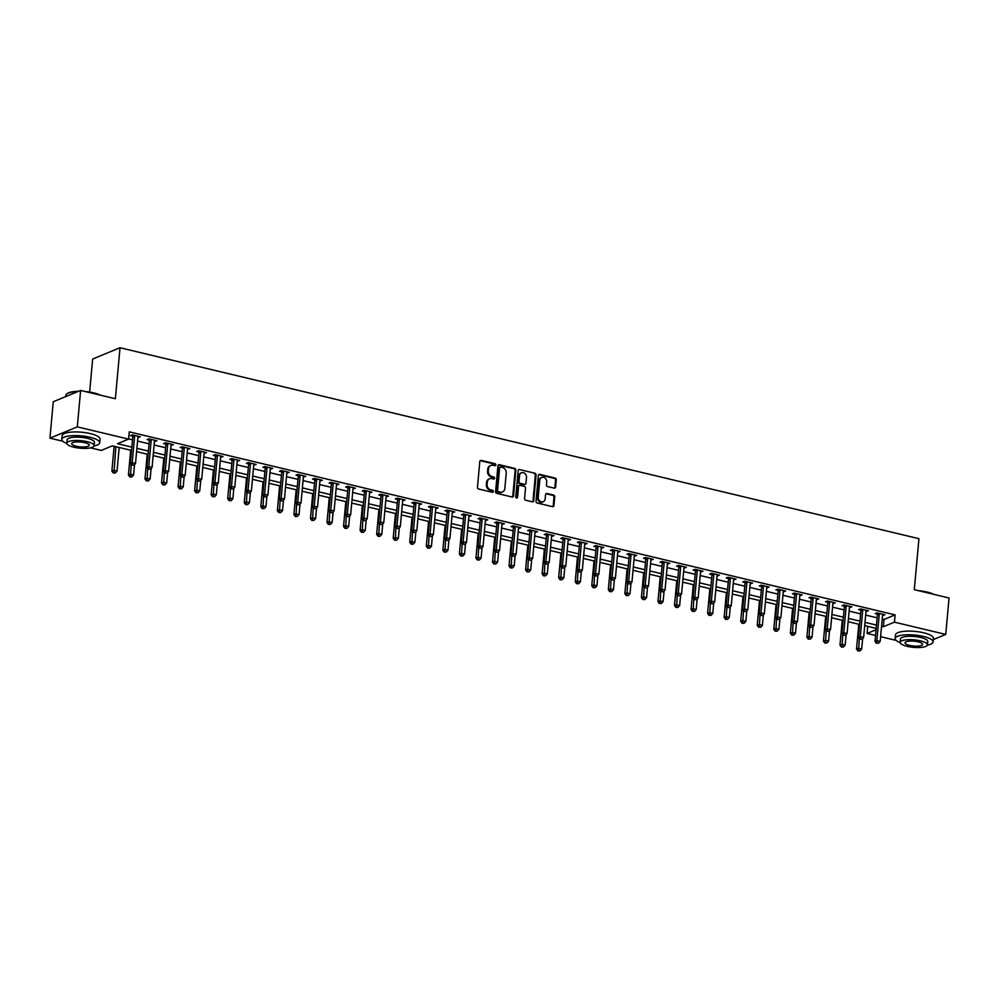 <?xml version="1.0" encoding="UTF-8"?>
<svg xmlns="http://www.w3.org/2000/svg" width="999" height="999" viewBox="0 0 999 999"><rect width="100%" height="100%" fill="white"/><g stroke="black" fill="none" stroke-linecap="round" stroke-linejoin="round"><path stroke-width="1.5" d="M495.854 464.922A1.049 0.887 67.6 0 0 495.042 463.698L481.231 460.402A1.498 1.274 67.6 0 0 479.807 461.526L477.46 487.275A1.498 1.274 67.6 0 0 478.633 489.011L492.432 492.307A1.049 0.887 67.6 0 0 492.619 490.309L490.834 489.885A4.783 4.071 67.6 0 1 487.087 484.315L487.287 482.167A4.783 4.071 67.6 0 1 489.622 478.733A4.783 4.071 67.6 0 1 491.858 478.583L493.643 479.008A1.049 0.887 67.6 0 0 493.831 477.01L492.045 476.573A4.783 4.071 67.6 0 1 488.299 471.004L488.499 468.856A4.783 4.071 67.6 0 1 490.834 465.434A4.783 4.071 67.6 0 1 493.069 465.284L494.855 465.709A1.049 0.887 67.6 0 0 495.854 464.922M494.942 465.721A1.049 0.887 67.6 0 0 494.305 464.011L480.494 460.714A1.498 1.274 67.6 0 0 480.194 460.676M492.519 492.32A1.049 0.887 67.6 0 0 491.883 490.609L490.097 490.184L490.834 489.885M493.731 479.021A1.049 0.887 67.6 0 0 493.094 477.31L491.308 476.885L492.045 476.573M554.195 488.136A1.498 1.274 67.6 0 0 555.619 487.025L556.281 479.795A1.498 1.274 67.6 0 0 555.107 478.059L539.772 474.388A1.498 1.274 67.6 0 0 538.349 475.512L536.001 501.261A1.498 1.274 67.6 0 0 537.175 502.997L552.509 506.668A1.498 1.274 67.6 0 0 553.933 505.544L554.732 496.815A1.498 1.274 67.6 0 0 553.558 495.079L546.99 493.506A1.498 1.274 67.6 0 0 545.566 494.63L545.167 498.963A3.996 3.397 67.6 0 1 538.224 497.302L539.76 480.344A3.996 3.397 67.6 0 1 546.715 482.005L546.453 484.827A1.498 1.274 67.6 0 0 547.627 486.575L554.195 488.136M62.787 441.233L49.95 438.161L53.259 401.735L80.619 390.434L115.372 398.738L120.017 347.739L918.943 538.686L914.297 589.685L949.05 597.989L945.741 634.415L933.291 639.56M80.619 390.434L77.31 426.873L128.596 439.123L117.507 443.706L131.843 447.127M882.217 619.018L884.015 619.455L895.104 614.872L129.271 431.843L128.596 439.123M895.104 614.872L894.442 622.165L945.741 634.415M515.859 470.142A1.498 1.274 67.6 0 0 514.697 468.406L499.363 464.735A1.498 1.274 67.6 0 0 497.927 465.859L495.591 491.595A1.498 1.274 67.6 0 0 496.753 493.344L512.087 497.002A1.498 1.274 67.6 0 0 513.523 495.891L515.859 470.142L515.122 470.442A1.498 1.274 67.6 0 0 513.961 468.706L498.626 465.034A1.498 1.274 67.6 0 0 498.326 465.01M519.567 469.567L534.902 473.226A1.498 1.274 67.6 0 1 536.076 474.975L533.728 500.711A1.498 1.274 67.6 0 1 532.292 501.835L525.736 500.262A1.498 1.274 67.6 0 1 524.562 498.526L525.511 488.086A1.498 1.274 67.6 0 0 524.35 486.351L519.992 485.302A1.498 1.274 67.6 0 0 518.568 486.426L517.569 497.29A1.049 0.887 67.6 0 1 515.759 496.865L518.144 470.679A1.498 1.274 67.6 0 1 519.567 469.567L534.902 473.226M128.621 438.911L132.505 439.847M137.562 441.058L149.051 443.806M154.108 445.005L165.609 447.752M170.654 448.963L182.155 451.71M187.2 452.922L198.701 455.669M203.746 456.868L215.247 459.615M220.304 460.826L231.793 463.573M236.85 464.785L248.339 467.532M253.396 468.731L264.897 471.491M269.942 472.689L281.443 475.437M286.488 476.648L297.989 479.395M303.034 480.606L314.535 483.354M319.58 484.552L331.081 487.3M336.139 488.511L347.627 491.258M352.684 492.47L364.173 495.217M369.23 496.416L380.731 499.163M385.776 500.374L397.277 503.121M402.322 504.333L413.823 507.08M418.868 508.291L430.369 511.038M435.414 512.237L446.915 514.985M451.973 516.196L463.461 518.943M468.519 520.154L480.019 522.902M485.064 524.1L496.565 526.848M501.61 528.059L513.111 530.806M518.156 532.017L529.657 534.765M534.702 535.976L546.203 538.723M551.261 539.922L562.749 542.669M567.807 543.881L579.295 546.628M584.353 547.839L595.854 550.586M600.899 551.785L612.399 554.532M617.444 555.744L628.945 558.491M633.99 559.702L645.491 562.449M650.536 563.648L662.037 566.408M667.095 567.607L678.583 570.354M683.641 571.565L695.129 574.313M700.187 575.524L711.688 578.271M716.733 579.47L728.234 582.217M733.278 583.428L744.779 586.176M749.824 587.387L761.325 590.134M766.383 591.333L777.871 594.08M782.929 595.292L794.417 598.039M799.475 599.25L810.976 601.997M816.021 603.209L827.522 605.956M832.567 607.155L844.068 609.902M849.113 611.113L860.614 613.861M865.658 615.072L877.159 617.819M137.887 437.4L140.322 436.775L132.368 434.877L130.519 435.639L132.68 436.151M154.445 441.358L156.868 440.734L148.926 438.823L147.078 439.597L149.226 440.109M170.991 445.304L173.414 444.68L165.472 442.782L163.624 443.544L165.772 444.068M187.537 449.263L189.96 448.638L182.018 446.74L180.17 447.502L182.317 448.014M204.083 453.221L206.506 452.597L198.564 450.699L196.716 451.461L198.863 451.973M220.629 457.167L223.052 456.543L215.11 454.645L213.262 455.407L215.422 455.931M237.175 461.126L239.598 460.502L231.656 458.603L229.807 459.365L231.968 459.877M253.721 465.084L256.156 464.46L248.202 462.562L246.353 463.324L248.514 463.836M270.279 469.043L272.702 468.406L264.76 466.508L262.912 467.282L265.06 467.794M286.825 472.989L289.248 472.365L281.306 470.467L279.458 471.228L281.606 471.74M303.371 476.948L305.794 476.323L297.852 474.425L296.004 475.187L298.152 475.699M319.917 480.906L322.34 480.282L314.398 478.384L312.55 479.145L314.71 479.657M336.463 484.852L338.886 484.228L330.944 482.33L329.096 483.091L331.256 483.616M353.009 488.811L355.432 488.186L347.49 486.288L345.642 487.05L347.802 487.562M369.568 492.769L371.99 492.145L364.048 490.247L362.2 491.008L364.348 491.52M386.113 496.715L388.536 496.091L380.594 494.193L378.746 494.955L380.894 495.479M402.659 500.674L405.082 500.049L397.14 498.151L395.292 498.913L397.44 499.425M419.205 504.632L421.628 504.008L413.686 502.11L411.838 502.872L413.986 503.384M435.751 508.591L438.174 507.967L430.232 506.068L428.384 506.83L430.544 507.342M452.297 512.537L454.72 511.913L446.778 510.014L444.93 510.776L447.09 511.301M468.843 516.495L471.278 515.871L463.324 513.973L461.476 514.735L463.636 515.247M485.402 520.454L487.824 519.83L479.882 517.932L478.034 518.693L480.182 519.205M501.948 524.4L504.37 523.776L496.428 521.878L494.58 522.639L496.728 523.164M518.493 528.359L520.916 527.734L512.974 525.836L511.126 526.598L513.274 527.11M535.039 532.317L537.462 531.693L529.52 529.795L527.672 530.556L529.832 531.068M551.585 536.276L554.008 535.639L546.066 533.741L544.218 534.515L546.378 535.027M568.131 540.222L570.554 539.597L562.612 537.699L560.764 538.461L562.924 538.973M584.69 544.18L587.112 543.556L579.17 541.658L577.322 542.42L579.47 542.932M601.236 548.139L603.658 547.514L595.716 545.616L593.868 546.378L596.016 546.89M617.782 552.085L620.204 551.46L612.262 549.562L610.414 550.324L612.562 550.849M634.328 556.043L636.75 555.419L628.808 553.521L626.96 554.283L629.108 554.795M650.873 560.002L653.296 559.378L645.354 557.479L643.506 558.241L645.666 558.753M667.419 563.948L669.842 563.324L661.9 561.426L660.052 562.187L662.212 562.712M683.965 567.907L686.4 567.282L678.446 565.384L676.598 566.146L678.758 566.658M700.524 571.865L702.946 571.241L695.004 569.343L693.156 570.104L695.304 570.616M717.07 575.824L719.492 575.199L711.55 573.301L709.702 574.063L711.85 574.575M733.616 579.77L736.038 579.145L728.096 577.247L726.248 578.009L728.396 578.533M750.162 583.728L752.584 583.104L744.642 581.206L742.794 581.967L744.954 582.479M766.708 587.687L769.13 587.062L761.188 585.164L759.34 585.926L761.5 586.438M783.253 591.633L785.676 591.008L777.734 589.11L775.886 589.872L778.046 590.397M799.799 595.591L802.234 594.967L794.292 593.069L792.444 593.831L794.592 594.343M816.358 599.55L818.78 598.925L810.838 597.027L808.99 597.789L811.138 598.301M832.904 603.508L835.326 602.872L827.384 600.973L825.536 601.748L827.684 602.26M849.45 607.454L851.872 606.83L843.93 604.932L842.082 605.694L844.23 606.206M865.996 611.413L868.418 610.789L860.476 608.891L858.628 609.652L860.788 610.164M882.542 615.372L884.964 614.747L877.022 612.849L875.174 613.611L877.334 614.123M120.017 347.739L92.657 359.028L89.648 392.083M49.95 438.161L77.31 426.873M896.14 640.396L880.606 636.688M875.549 635.476L867.082 633.453L876.073 629.745M867.731 626.373L867.082 633.453M131.543 450.437L112.338 445.841L101.249 450.424L90.472 447.839M876.198 628.408L864.697 625.649M859.652 624.45L848.151 621.703M843.106 620.491L831.605 617.744M826.56 616.533L815.059 613.786M810.002 612.587L798.513 609.84M793.456 608.628L781.967 605.881M776.91 604.67L765.409 601.922M760.364 600.724L748.863 597.976M743.818 596.765L732.317 594.018M727.272 592.807L715.771 590.059M710.714 588.848L699.225 586.101M694.168 584.902L682.679 582.155M677.622 580.943L666.121 578.196M661.076 576.985L649.575 574.238M644.53 573.039L633.029 570.292M627.984 569.08L616.483 566.333M611.438 565.122L599.937 562.375M594.88 561.163L583.391 558.416M578.334 557.217L566.845 554.47M561.788 553.259L550.287 550.511M545.242 549.3L533.741 546.553M528.696 545.354L517.195 542.607M512.15 541.396L500.649 538.648M495.604 537.437L484.103 534.69M479.045 533.491L467.557 530.744M462.5 529.532L450.999 526.785M445.954 525.574L434.453 522.827M429.408 521.615L417.907 518.868M412.862 517.669L401.361 514.922M396.316 513.711L384.815 510.964M379.757 509.752L368.269 507.005M363.211 505.806L351.723 503.059M346.665 501.848L335.164 499.1M330.12 497.889L318.619 495.142M313.574 493.931L302.073 491.183M297.028 489.985L285.527 487.237M280.482 486.026L268.981 483.279M263.923 482.067L252.435 479.32M247.377 478.121L235.889 475.374M230.831 474.163L219.33 471.416M214.285 470.204L202.785 467.457M197.74 466.258L186.239 463.499M181.194 462.3L169.693 459.552M164.635 458.341L153.147 455.594M148.089 454.383L136.601 451.635M881.555 626.311L883.341 626.735L894.442 622.165M136.9 448.339L148.389 451.086M153.446 452.297L164.947 455.044M169.992 456.243L181.493 458.991M186.538 460.202L198.039 462.949M203.084 464.16L214.585 466.908M219.63 468.119L231.131 470.866M236.189 472.065L247.677 474.812M252.735 476.024L264.223 478.771M269.28 479.982L280.781 482.729M285.826 483.928L297.327 486.675M302.372 487.887L313.873 490.634M318.918 491.845L330.419 494.592M335.464 495.791L346.965 498.551M352.023 499.75L363.511 502.497M368.569 503.708L380.057 506.456M385.114 507.667L396.615 510.414M401.66 511.613L413.161 514.36M418.206 515.571L429.707 518.319M434.752 519.53L446.253 522.277M451.311 523.476L462.799 526.223M467.857 527.435L479.345 530.182M484.403 531.393L495.904 534.14M500.949 535.352L512.45 538.099M517.494 539.298L528.995 542.045M534.04 543.256L545.541 546.003M550.586 547.215L562.087 549.962M567.145 551.161L578.633 553.908M583.691 555.119L595.179 557.867M600.237 559.078L611.738 561.825M616.783 563.036L628.284 565.784M633.329 566.982L644.83 569.73M649.874 570.941L661.375 573.688M666.433 574.9L677.921 577.647M682.979 578.846L694.467 581.593M699.525 582.804L711.026 585.551M716.071 586.763L727.572 589.51M732.617 590.709L744.118 593.468M749.163 594.667L760.664 597.414M765.709 598.626L777.21 601.373M782.267 602.584L793.755 605.332M798.813 606.53L810.301 609.278M815.359 610.489L826.86 613.236M831.905 614.447L843.406 617.195M848.451 618.393L859.952 621.141M864.997 622.352L876.498 625.099M884.015 619.455L883.341 626.735M138.461 437.537L138.574 436.351M155.02 441.496L155.12 440.309M171.566 445.442L171.666 444.268M188.112 449.4L188.224 448.226M204.658 453.359L204.77 452.172M221.204 457.305L221.316 456.131M237.75 461.263L237.862 460.089M254.308 465.222L254.408 464.036M270.854 469.18L270.954 467.994M287.4 473.126L287.5 471.953M303.946 477.085L304.058 475.911M320.492 481.043L320.604 479.857M337.038 484.99L337.15 483.816M353.584 488.948L353.696 487.774M370.142 492.907L370.242 491.72M386.688 496.853L386.788 495.679M403.234 500.811L403.346 499.637M419.78 504.77L419.892 503.596M436.326 508.728L436.438 507.542M452.872 512.674L452.984 511.5M469.43 516.633L469.53 515.459M485.976 520.591L486.076 519.405M502.522 524.537L502.622 523.364M519.068 528.496L519.18 527.322M535.614 532.455L535.726 531.268M552.16 536.413L552.272 535.227M568.706 540.359L568.818 539.185M585.264 544.318L585.364 543.144M601.81 548.276L601.91 547.09M618.356 552.222L618.468 551.048M634.902 556.181L635.014 555.007M651.448 560.139L651.56 558.953M667.994 564.098L668.106 562.912M684.552 568.044L684.652 566.87M701.098 572.002L701.198 570.829M717.644 575.961L717.744 574.775M734.19 579.907L734.302 578.733M750.736 583.866L750.848 582.692M767.282 587.824L767.394 586.638M783.828 591.77L783.94 590.596M800.386 595.729L800.486 594.555M816.932 599.687L817.032 598.501M833.478 603.646L833.578 602.459M850.024 607.592L850.137 606.418M866.57 611.55L866.682 610.377M883.116 615.509L883.228 614.323M490.472 465.609A4.783 4.071 67.6 0 0 490.097 465.746A4.783 4.071 67.6 0 0 487.762 469.168L488.499 468.856M491.308 476.885A4.783 4.071 67.6 0 1 487.562 471.316L487.762 469.168M489.26 478.908A4.783 4.071 67.6 0 0 488.886 479.045A4.783 4.071 67.6 0 0 486.55 482.467L487.287 482.167M490.097 490.184A4.783 4.071 67.6 0 1 486.351 484.615L486.55 482.467M512.387 497.04A1.498 1.274 67.6 0 0 512.787 496.191L515.122 470.442M500.611 467.082A1.049 0.887 67.6 0 0 499.612 467.869L497.552 490.459A1.049 0.887 67.6 0 0 498.364 491.683L500.249 492.132A4.783 4.071 67.6 0 0 502.497 491.97A4.783 4.071 67.6 0 0 504.832 488.548L506.231 473.101A4.783 4.071 67.6 0 0 502.497 467.532L500.611 467.082M499.787 467.37A1.049 0.887 67.6 0 0 498.863 468.169L499.612 467.869M502.11 492.107A4.783 4.071 67.6 0 1 501.76 492.282A4.783 4.071 67.6 0 1 499.512 492.432L497.627 491.983A1.049 0.887 67.6 0 1 496.815 490.771L498.863 468.169M532.604 501.873A1.498 1.274 67.6 0 0 532.991 501.023L535.327 475.274A1.498 1.274 67.6 0 0 534.165 473.538M518.956 485.576A1.498 1.274 67.6 0 0 517.819 486.725L516.833 497.602L517.569 497.29M526.498 477.247A3.996 3.397 67.6 0 0 519.555 475.586L519.005 481.555A1.498 1.274 67.6 0 0 520.179 483.304L524.525 484.34A1.498 1.274 67.6 0 0 525.961 483.216L526.498 477.247M521.141 472.902A3.996 3.397 67.6 0 0 518.806 475.899L519.555 475.586M524.825 484.378A1.498 1.274 67.6 0 1 523.788 484.652L519.443 483.603A1.498 1.274 67.6 0 1 518.269 481.868L518.806 475.899M541.358 477.659A3.996 3.397 67.6 0 0 539.023 480.656L539.76 480.344M542.844 501.948A3.996 3.397 67.6 0 1 537.487 497.602L539.023 480.656M552.809 506.693A1.498 1.274 67.6 0 0 553.196 505.856L553.983 497.127A1.498 1.274 67.6 0 0 552.822 495.379L546.253 493.818A1.498 1.274 67.6 0 0 545.953 493.781M554.495 488.174A1.498 1.274 67.6 0 0 554.882 487.325L555.531 480.107A1.498 1.274 67.6 0 0 554.37 478.359L539.035 474.7A1.498 1.274 67.6 0 0 538.736 474.662M114.136 446.278L111.876 471.066L113.724 470.304L117.033 471.103L119.181 447.477M115.872 446.69L113.998 472.664L113.249 472.977L115.322 472.989L113.998 472.664M117.033 471.103L115.322 472.989M113.249 472.977L111.876 471.066M134.628 436.151L132.78 436.925L130.357 463.436L132.205 462.674L134.628 436.151A1.523 1.299 67.6 0 0 134.578 435.589L134.528 435.389M132.48 465.034L133.804 465.359L132.48 465.034L132.205 462.674L135.514 463.474L137.937 436.95A1.523 1.299 67.6 0 1 138.074 436.426L138.162 436.263M132.78 436.925A1.523 1.299 67.6 0 0 132.73 436.351L132.355 434.877M130.357 463.436L131.731 465.347M133.804 465.359L135.514 463.474M130.682 450.224L128.421 475.024L130.27 474.263L133.579 475.049L134.54 464.547M131.156 464.547L130.544 476.623L129.808 476.923L131.868 476.935L130.544 476.623M133.579 475.049L131.868 476.935M129.808 476.923L128.421 475.024M147.228 454.183L144.98 478.983L146.828 478.221L150.137 479.008L151.086 468.494M147.702 468.506L147.09 480.581L146.353 480.881L148.414 480.894L147.09 480.581M150.137 479.008L148.414 480.894M146.353 480.881L144.98 478.983M163.774 458.141L161.526 482.929L163.374 482.167L166.683 482.967L167.632 472.452M164.261 472.452L163.636 484.527L162.899 484.84L164.96 484.852L163.636 484.527M166.683 482.967L164.96 484.852M162.899 484.84L161.526 482.929M151.174 440.109L149.326 440.871L146.915 467.395L148.764 466.633L151.174 440.109A1.523 1.299 67.6 0 0 151.124 439.548L151.074 439.348M149.026 468.993L150.35 469.305L149.026 468.993L148.764 466.633L152.073 467.42L154.483 440.909A1.523 1.299 67.6 0 1 154.62 440.384L154.708 440.209M149.326 440.871A1.523 1.299 67.6 0 0 149.276 440.309L148.901 438.836M146.915 467.395L148.289 469.293M150.35 469.305L152.073 467.42M167.72 444.068L165.871 444.83L163.461 471.353L165.31 470.591L167.72 444.068A1.523 1.299 67.6 0 0 167.67 443.494L167.62 443.294M165.572 472.952L166.895 473.264L165.572 472.952L165.31 470.591L168.619 471.378L171.029 444.855A1.523 1.299 67.6 0 1 171.179 444.33L171.254 444.168M165.871 444.83A1.523 1.299 67.6 0 0 165.822 444.268L165.447 442.794M163.461 471.353L164.835 473.251M166.895 473.264L168.619 471.378M184.266 448.027L182.417 448.788L180.007 475.312L181.855 474.537L184.266 448.027A1.523 1.299 67.6 0 0 184.216 447.452L184.166 447.252M182.118 476.898L183.441 477.222L182.118 476.898L181.855 474.537L185.165 475.337L187.575 448.813A1.523 1.299 67.6 0 1 187.725 448.289L187.812 448.126M182.417 448.788A1.523 1.299 67.6 0 0 182.367 448.214L182.005 446.74M180.007 475.312L181.381 477.21M183.441 477.222L185.165 475.337M180.332 462.087L178.072 486.888L179.92 486.126L183.229 486.913L184.191 476.411M180.807 476.411L180.182 488.486L179.445 488.786L181.506 488.798L180.182 488.486M183.229 486.913L181.506 488.798M179.445 488.786L178.072 486.888M200.811 451.973L198.963 452.734L196.553 479.258L198.401 478.496L200.811 451.973A1.523 1.299 67.6 0 0 200.774 451.411L200.712 451.211M198.664 480.856L199.987 481.168L198.664 480.856L198.401 478.496L201.711 479.283L204.121 452.772A1.523 1.299 67.6 0 1 204.271 452.247L204.358 452.072M198.963 452.734A1.523 1.299 67.6 0 0 198.926 452.172L198.551 450.699M196.553 479.258L197.927 481.168M199.987 481.168L201.711 479.283M67.008 393.743A18.569 5.107 5.2 0 1 67.233 393.569A18.569 5.107 5.2 0 1 78.584 391.271M85.202 391.533A18.569 5.107 5.2 0 1 93.831 392.907A18.569 5.107 5.2 0 1 100.35 395.154M99.238 394.892A19.031 5.245 -174.8 0 0 94.018 393.256A19.031 5.245 -174.8 0 0 87.612 392.108M77.822 391.596A19.031 5.245 -174.8 0 0 66.758 393.918A19.031 5.245 -174.8 0 0 65.822 395.342L65.709 396.591M94.043 445.954A19.031 5.245 -174.8 0 0 99.713 442.807A19.031 5.245 -174.8 0 0 90.01 437.262A19.031 5.245 -174.8 0 0 61.826 439.348A19.031 5.245 -174.8 0 0 66.833 443.469M99.713 442.807L100.05 439.16A19.031 5.245 -174.8 0 0 90.347 433.616A19.031 5.245 -174.8 0 0 62.15 435.714L61.826 439.348M66.821 443.194L67.133 439.835A13.699 3.771 5.2 0 1 87.425 438.336A13.699 3.771 5.2 0 1 94.418 442.32L94.106 445.666A13.699 3.771 -174.8 0 0 87.113 441.683A13.699 3.771 -174.8 0 0 66.821 443.194A13.699 3.771 -174.8 0 0 73.814 447.177A13.699 3.771 -174.8 0 0 94.106 445.666M76.174 446.203A8.829 2.435 -174.8 0 0 89.261 445.229A8.829 2.435 -174.8 0 0 84.753 442.657A8.829 2.435 -174.8 0 0 71.678 443.631A8.829 2.435 -174.8 0 0 76.174 446.203M918.556 590.696A18.569 5.107 5.2 0 1 927.184 592.082A18.569 5.107 5.2 0 1 933.703 594.318M932.591 594.055A19.031 5.245 -174.8 0 0 927.359 592.419A19.031 5.245 -174.8 0 0 920.953 591.271M927.397 645.117A19.031 5.245 -174.8 0 0 933.066 641.97A19.031 5.245 -174.8 0 0 923.363 636.425A19.031 5.245 -174.8 0 0 895.166 638.523A19.031 5.245 -174.8 0 0 900.186 642.644M933.066 641.97L933.403 638.324A19.031 5.245 -174.8 0 0 923.688 632.792A19.031 5.245 -174.8 0 0 895.504 634.877L895.166 638.523M900.174 642.357L900.474 638.998A13.699 3.771 5.2 0 1 920.778 637.499A13.699 3.771 5.2 0 1 927.759 641.483L927.459 644.842A13.699 3.771 -174.8 0 0 920.466 640.846A13.699 3.771 -174.8 0 0 900.174 642.357A13.699 3.771 -174.8 0 0 907.154 646.341A13.699 3.771 -174.8 0 0 927.459 644.842M909.527 645.366A8.829 2.435 -174.8 0 0 922.601 644.392A8.829 2.435 -174.8 0 0 918.106 641.833A8.829 2.435 -174.8 0 0 905.019 642.794A8.829 2.435 -174.8 0 0 909.527 645.366M196.878 466.046L194.618 490.846L196.466 490.084L199.775 490.871L200.737 480.357M197.352 480.369L196.728 492.445L195.991 492.744L198.052 492.757L196.728 492.445M199.775 490.871L198.052 492.757M195.991 492.744L194.618 490.846M217.357 455.931L215.509 456.693L213.099 483.216L214.947 482.455L217.357 455.931A1.523 1.299 67.6 0 0 217.32 455.369L217.27 455.169M215.21 484.815L216.533 485.127L215.21 484.815L214.947 482.455L218.257 483.241L220.667 456.718A1.523 1.299 67.6 0 1 220.816 456.206L220.904 456.031M215.509 456.693A1.523 1.299 67.6 0 0 215.472 456.131L215.097 454.657M213.099 483.216L214.473 485.114M216.533 485.127L218.257 483.241M213.424 470.005L211.164 494.805L213.012 494.03L216.321 494.83L217.282 484.315M213.898 484.315L213.274 496.391L212.537 496.703L214.61 496.715L213.274 496.391M216.321 494.83L214.61 496.715M212.537 496.703L211.164 494.805M233.916 459.89L232.068 460.651L229.645 487.175L231.493 486.413L233.916 459.89A1.523 1.299 67.6 0 0 233.866 459.315L233.816 459.115M231.768 488.773L233.092 489.085L231.768 488.773L231.493 486.413L234.802 487.2L237.225 460.676A1.523 1.299 67.6 0 1 237.362 460.152L237.45 459.99M232.068 460.651A1.523 1.299 67.6 0 0 232.018 460.077L231.643 458.616M229.645 487.175L231.019 489.073M233.092 489.085L234.802 487.2M229.97 473.951L227.71 498.751L229.558 497.989L232.867 498.776L233.828 488.274M230.444 488.274L229.832 500.349L229.083 500.661L231.156 500.674L229.832 500.349M232.867 498.776L231.156 500.674M229.083 500.661L227.71 498.751M250.462 463.836L248.614 464.61L246.191 491.121L248.039 490.359L250.462 463.836A1.523 1.299 67.6 0 0 250.412 463.274L250.362 463.074M248.314 492.719L249.638 493.044L248.314 492.719L248.039 490.359L251.348 491.158L253.771 464.635A1.523 1.299 67.6 0 1 253.908 464.11L253.996 463.948M248.614 464.61A1.523 1.299 67.6 0 0 248.564 464.036L248.189 462.562M246.191 491.121L247.577 493.031M249.638 493.044L251.348 491.158M246.516 477.909L244.256 502.709L246.116 501.948L249.425 502.734L250.374 492.22M246.99 492.232L246.378 504.308L245.642 504.607L247.702 504.62L246.378 504.308M249.425 502.734L247.702 504.62M245.642 504.607L244.256 502.709M267.008 467.794L265.16 468.556L262.749 495.079L264.598 494.318L267.008 467.794A1.523 1.299 67.6 0 0 266.958 467.232L266.908 467.033M264.86 496.678L266.184 496.99L264.86 496.678L264.598 494.318L267.907 495.104L270.317 468.581A1.523 1.299 67.6 0 1 270.467 468.069L270.542 467.894M265.16 468.556A1.523 1.299 67.6 0 0 265.11 467.994L264.735 466.521M262.749 495.079L264.123 496.978M266.184 496.99L267.907 495.104M263.062 481.868L260.814 506.668L262.662 505.906L265.971 506.693L266.92 496.178M263.536 496.178L262.924 508.266L262.188 508.566L264.248 508.578L262.924 508.266M265.971 506.693L264.248 508.578M262.188 508.566L260.814 506.668M283.554 471.753L281.706 472.515L279.295 499.038L281.144 498.276L283.554 471.753A1.523 1.299 67.6 0 0 283.504 471.178L283.454 470.979M281.406 500.636L282.729 500.949L281.406 500.636L281.144 498.276L284.453 499.063L286.863 472.539A1.523 1.299 67.6 0 1 287.013 472.015L287.088 471.853M281.706 472.515A1.523 1.299 67.6 0 0 281.656 471.953L281.293 470.479M279.295 499.038L280.669 500.936M282.729 500.949L284.453 499.063M279.62 485.826L277.36 510.614L279.208 509.852L282.517 510.651L283.466 500.137M280.095 500.137L279.47 512.212L278.733 512.524L280.794 512.537L279.47 512.212M282.517 510.651L280.794 512.537M278.733 512.524L277.36 510.614M300.1 475.711L298.251 476.473L295.841 502.984L297.69 502.222L300.1 475.711A1.523 1.299 67.6 0 0 300.05 475.137L300 474.937M297.952 504.582L299.275 504.907L297.952 504.582L297.69 502.222L300.999 503.021L303.409 476.498A1.523 1.299 67.6 0 1 303.559 475.974L303.646 475.811M298.251 476.473A1.523 1.299 67.6 0 0 298.202 475.899L297.839 474.425M295.841 502.984L297.215 504.895M299.275 504.907L300.999 503.021M296.166 489.772L293.906 514.572L295.754 513.811L299.063 514.597L300.025 504.095M296.641 504.095L296.016 516.171L295.279 516.471L297.34 516.483L296.016 516.171M299.063 514.597L297.34 516.483M295.279 516.471L293.906 514.572M316.646 479.657L314.797 480.419L312.387 506.943L314.235 506.181L316.646 479.657A1.523 1.299 67.6 0 0 316.608 479.095L316.558 478.896M314.498 508.541L315.821 508.853L314.498 508.541L314.235 506.181L317.545 506.968L319.955 480.457A1.523 1.299 67.6 0 1 320.105 479.932L320.192 479.757M314.797 480.419A1.523 1.299 67.6 0 0 314.76 479.857L314.385 478.384M312.387 506.943L313.761 508.853M315.821 508.853L317.545 506.968M312.712 493.731L310.452 518.531L312.3 517.769L315.609 518.556L316.571 508.041M313.187 508.054L312.562 520.129L311.825 520.429L313.886 520.442L312.562 520.129M315.609 518.556L313.886 520.442M311.825 520.429L310.452 518.531M333.191 483.616L331.343 484.378L328.933 510.901L330.781 510.139L333.191 483.616A1.523 1.299 67.6 0 0 333.154 483.054L333.104 482.842M331.044 512.499L332.38 512.812L331.044 512.499L330.781 510.139L334.091 510.926L336.513 484.403A1.523 1.299 67.6 0 1 336.651 483.891L336.738 483.716M331.343 484.378A1.523 1.299 67.6 0 0 331.306 483.816L330.931 482.342M328.933 510.901L330.307 512.799M332.38 512.812L334.091 510.926M329.258 497.689L326.998 522.477L328.846 521.715L332.155 522.514L333.117 512M329.732 512L329.121 524.075L328.371 524.388L330.444 524.4L329.121 524.075M332.155 522.514L330.444 524.4M328.371 524.388L326.998 522.477M349.75 487.574L347.902 488.336L345.479 514.86L347.327 514.085L349.75 487.574A1.523 1.299 67.6 0 0 349.7 487L349.65 486.8M347.602 516.458L348.926 516.77L347.602 516.458L347.327 514.085L350.637 514.885L353.059 488.361A1.523 1.299 67.6 0 1 353.196 487.837L353.284 487.674M347.902 488.336A1.523 1.299 67.6 0 0 347.852 487.762L347.477 486.288M345.479 514.86L346.853 516.758M348.926 516.77L350.637 514.885M345.804 501.635L343.544 526.436L345.392 525.674L348.701 526.461L349.662 515.959M346.278 515.959L345.666 528.034L344.93 528.346L346.99 528.346L345.666 528.034M348.701 526.461L346.99 528.346M344.93 528.346L343.544 526.436M366.296 491.52L364.448 492.282L362.025 518.806L363.873 518.044L366.296 491.52A1.523 1.299 67.6 0 0 366.246 490.959L366.196 490.759M364.148 520.404L365.472 520.729L364.148 520.404L363.873 518.044L367.195 518.843L369.605 492.32A1.523 1.299 67.6 0 1 369.742 491.795L369.83 491.62M364.448 492.282A1.523 1.299 67.6 0 0 364.398 491.72L364.023 490.247M362.025 518.806L363.411 520.716M365.472 520.729L367.195 518.843M362.35 505.594L360.102 530.394L361.95 529.632L365.259 530.419L366.208 519.905M362.824 519.917L362.212 531.992L361.476 532.292L363.536 532.305L362.212 531.992M365.259 530.419L363.536 532.305M361.476 532.292L360.102 530.394M382.842 495.479L380.994 496.241L378.584 522.764L380.432 522.002L382.842 495.479A1.523 1.299 67.6 0 0 382.792 494.917L382.742 494.717M380.694 524.363L382.018 524.675L380.694 524.363L380.432 522.002L383.741 522.789L386.151 496.266A1.523 1.299 67.6 0 1 386.301 495.754L386.376 495.579M380.994 496.241A1.523 1.299 67.6 0 0 380.944 495.679L380.569 494.205M378.584 522.764L379.957 524.662M382.018 524.675L383.741 522.789M378.896 509.552L376.648 534.353L378.496 533.591L381.805 534.378L382.754 523.863M379.383 523.863L378.758 535.951L378.022 536.251L380.082 536.263L378.758 535.951M381.805 534.378L380.082 536.263M378.022 536.251L376.648 534.353M399.388 499.438L397.54 500.199L395.129 526.723L396.978 525.961L399.388 499.438A1.523 1.299 67.6 0 0 399.338 498.863L399.288 498.663M397.24 528.321L398.564 528.633L397.24 528.321L396.978 525.961L400.287 526.748L402.697 500.224A1.523 1.299 67.6 0 1 402.847 499.7L402.922 499.537M397.54 500.199A1.523 1.299 67.6 0 0 397.49 499.625L397.127 498.164M395.129 526.723L396.503 528.621M398.564 528.633L400.287 526.748M395.454 513.511L393.194 538.299L395.042 537.537L398.351 538.336L399.313 527.822M395.929 527.822L395.304 539.897L394.568 540.209L396.628 540.222L395.304 539.897M398.351 538.336L396.628 540.222M394.568 540.209L393.194 538.299M415.934 503.384L414.086 504.158L411.675 530.669L413.524 529.907L415.934 503.384A1.523 1.299 67.6 0 0 415.896 502.822L415.834 502.622M413.786 532.267L415.109 532.592L413.786 532.267L413.524 529.907L416.833 530.706L419.243 504.183A1.523 1.299 67.6 0 1 419.393 503.658L419.48 503.496M414.086 504.158A1.523 1.299 67.6 0 0 414.048 503.583L413.673 502.11M411.675 530.669L413.049 532.579M415.109 532.592L416.833 530.706M412 517.457L409.74 542.257L411.588 541.495L414.897 542.282L415.859 531.78M412.475 531.78L411.85 543.856L411.113 544.155L413.174 544.168L411.85 543.856M414.897 542.282L413.174 544.168M411.113 544.155L409.74 542.257M432.48 507.342L430.631 508.104L428.221 534.627L430.07 533.866L432.48 507.342A1.523 1.299 67.6 0 0 432.442 506.78L432.392 506.58M430.332 536.226L431.655 536.538L430.332 536.226L430.07 533.866L433.379 534.652L435.789 508.141A1.523 1.299 67.6 0 1 435.939 507.617L436.026 507.442M430.631 508.104A1.523 1.299 67.6 0 0 430.594 507.542L430.219 506.068M428.221 534.627L429.595 536.525M431.655 536.538L433.379 534.652M428.546 521.416L426.286 546.216L428.134 545.454L431.443 546.241L432.405 535.726M429.021 535.739L428.396 547.814L427.659 548.114L429.72 548.126L428.396 547.814M431.443 546.241L429.72 548.126M427.659 548.114L426.286 546.216M449.038 511.301L447.19 512.062L444.767 538.586L446.615 537.824L449.038 511.301A1.523 1.299 67.6 0 0 448.988 510.739L448.938 510.526M446.89 540.184L448.214 540.496L446.89 540.184L446.615 537.824L449.925 538.611L452.347 512.087A1.523 1.299 67.6 0 1 452.485 511.575L452.572 511.401M447.19 512.062A1.523 1.299 67.6 0 0 447.14 511.5L446.765 510.027M444.767 538.586L446.141 540.484M448.214 540.496L449.925 538.611M445.092 525.374L442.832 550.162L444.68 549.4L447.989 550.199L448.951 539.685M445.566 539.685L444.955 551.76L444.205 552.072L446.278 552.085L444.955 551.76M447.989 550.199L446.278 552.085M444.205 552.072L442.832 550.162M465.584 515.259L463.736 516.021L461.313 542.544L463.161 541.77L465.584 515.259A1.523 1.299 67.6 0 0 465.534 514.685L465.484 514.485M463.436 544.13L464.76 544.455L463.436 544.13L463.161 541.77L466.471 542.569L468.893 516.046A1.523 1.299 67.6 0 1 469.031 515.521L469.118 515.359M463.736 516.021A1.523 1.299 67.6 0 0 463.686 515.447L463.311 513.973M461.313 542.544L462.699 544.443M464.76 544.455L466.471 542.569M461.638 529.32L459.378 554.12L461.226 553.359L464.547 554.145L465.497 543.643M462.112 543.643L461.501 555.719L460.764 556.031L462.824 556.031L461.501 555.719M464.547 554.145L462.824 556.031M460.764 556.031L459.378 554.12M482.13 519.205L480.282 519.967L477.872 546.49L479.72 545.729L482.13 519.205A1.523 1.299 67.6 0 0 482.08 518.643L482.03 518.444M479.982 548.089L481.306 548.401L479.982 548.089L479.72 545.729L483.029 546.515L485.439 520.004A1.523 1.299 67.6 0 1 485.576 519.48L485.664 519.305M480.282 519.967A1.523 1.299 67.6 0 0 480.232 519.405L479.857 517.932M477.872 546.49L479.245 548.401M481.306 548.401L483.029 546.515M478.184 533.279L475.936 558.079L477.784 557.317L481.093 558.104L482.042 547.589M478.658 547.602L478.046 559.677L477.31 559.977L479.37 559.989L478.046 559.677M481.093 558.104L479.37 559.989M477.31 559.977L475.936 558.079M498.676 523.164L496.828 523.926L494.418 550.449L496.266 549.687L498.676 523.164A1.523 1.299 67.6 0 0 498.626 522.602L498.576 522.402M496.528 552.047L497.852 552.36L496.528 552.047L496.266 549.687L499.575 550.474L501.985 523.951A1.523 1.299 67.6 0 1 502.135 523.439L502.21 523.264M496.828 523.926A1.523 1.299 67.6 0 0 496.778 523.364L496.416 521.89M494.418 550.449L495.791 552.347M497.852 552.36L499.575 550.474M494.73 537.237L492.482 562.037L494.33 561.263L497.639 562.062L498.588 551.548M495.217 551.548L494.592 563.623L493.856 563.936L495.916 563.948L494.592 563.623M497.639 562.062L495.916 563.948M493.856 563.936L492.482 562.037M515.222 527.122L513.374 527.884L510.964 554.408L512.812 553.646L515.222 527.122A1.523 1.299 67.6 0 0 515.172 526.548L515.122 526.348M513.074 556.006L514.398 556.318L513.074 556.006L512.812 553.646L516.121 554.433L518.531 527.909A1.523 1.299 67.6 0 1 518.681 527.385L518.768 527.222M513.374 527.884A1.523 1.299 67.6 0 0 513.324 527.31L512.962 525.849M510.964 554.408L512.337 556.306M514.398 556.318L516.121 554.433M511.288 541.183L509.028 565.983L510.876 565.222L514.185 566.008L515.147 555.506M511.763 555.506L511.138 567.582L510.402 567.894L512.462 567.907L511.138 567.582M514.185 566.008L512.462 567.907M510.402 567.894L509.028 565.983M531.768 531.068L529.92 531.843L527.509 558.354L529.358 557.592L531.768 531.068A1.523 1.299 67.6 0 0 531.73 530.506L531.68 530.307M529.62 559.952L530.944 560.277L529.62 559.952L529.358 557.592L532.667 558.391L535.077 531.868A1.523 1.299 67.6 0 1 535.227 531.343L535.314 531.181M529.92 531.843A1.523 1.299 67.6 0 0 529.882 531.268L529.507 529.795M527.509 558.354L528.883 560.264M530.944 560.277L532.667 558.391M527.834 545.142L525.574 569.942L527.422 569.18L530.731 569.967L531.693 559.452M528.309 559.465L527.684 571.54L526.948 571.84L529.008 571.853L527.684 571.54M530.731 569.967L529.008 571.853M526.948 571.84L525.574 569.942M548.314 535.027L546.465 535.789L544.055 562.312L545.904 561.55L548.314 535.027A1.523 1.299 67.6 0 0 548.276 534.465L548.226 534.265M546.166 563.911L547.489 564.223L546.166 563.911L545.904 561.55L549.213 562.337L551.623 535.814A1.523 1.299 67.6 0 1 551.773 535.302L551.86 535.127M546.465 535.789A1.523 1.299 67.6 0 0 546.428 535.227L546.053 533.753M544.055 562.312L545.429 564.21M547.489 564.223L549.213 562.337M544.38 549.1L542.12 573.901L543.968 573.139L547.277 573.926L548.239 563.411M544.855 563.411L544.243 575.499L543.493 575.799L545.566 575.811L544.243 575.499M547.277 573.926L545.566 575.811M543.493 575.799L542.12 573.901M564.872 538.985L563.024 539.747L560.601 566.271L562.449 565.509L564.872 538.985A1.523 1.299 67.6 0 0 564.822 538.411L564.772 538.211M562.724 567.869L564.048 568.181L562.724 567.869L562.449 565.509L565.759 566.296L568.181 539.772A1.523 1.299 67.6 0 1 568.319 539.248L568.406 539.085M563.024 539.747A1.523 1.299 67.6 0 0 562.974 539.185L562.599 537.712M560.601 566.271L561.975 568.169M564.048 568.181L565.759 566.296M560.926 553.059L558.666 577.847L560.514 577.085L563.823 577.884L564.785 567.37M561.401 567.37L560.789 579.445L560.039 579.757L562.112 579.77L560.789 579.445M563.823 577.884L562.112 579.77M560.039 579.757L558.666 577.847M581.418 542.944L579.57 543.706L577.147 570.217L578.995 569.455L581.418 542.944A1.523 1.299 67.6 0 0 581.368 542.37L581.318 542.17M579.27 571.815L580.594 572.14L579.27 571.815L578.995 569.455L582.317 570.254L584.727 543.731A1.523 1.299 67.6 0 1 584.865 543.206L584.952 543.044M579.57 543.706A1.523 1.299 67.6 0 0 579.52 543.131L579.145 541.658M577.147 570.217L578.533 572.127M580.594 572.14L582.317 570.254M577.472 557.005L575.224 581.805L577.072 581.043L580.382 581.83L581.331 571.328M577.946 571.328L577.335 583.404L576.598 583.703L578.658 583.716L577.335 583.404M580.382 581.83L578.658 583.716M576.598 583.703L575.224 581.805M597.964 546.89L596.116 547.652L593.706 574.175L595.554 573.414L597.964 546.89A1.523 1.299 67.6 0 0 597.914 546.328L597.864 546.128M595.816 575.774L597.14 576.086L595.816 575.774L595.554 573.414L598.863 574.2L601.273 547.689A1.523 1.299 67.6 0 1 601.423 547.165L601.498 546.99M596.116 547.652A1.523 1.299 67.6 0 0 596.066 547.09L595.691 545.616M593.706 574.175L595.079 576.086M597.14 576.086L598.863 574.2M594.018 560.963L591.77 585.764L593.618 585.002L596.927 585.789L597.877 575.274M594.505 575.287L593.881 587.362L593.144 587.662L595.204 587.674L593.881 587.362M596.927 585.789L595.204 587.674M593.144 587.662L591.77 585.764M614.51 550.849L612.662 551.61L610.252 578.134L612.1 577.372L614.51 550.849A1.523 1.299 67.6 0 0 614.46 550.287L614.41 550.074M612.362 579.732L613.686 580.044L612.362 579.732L612.1 577.372L615.409 578.159L617.819 551.635A1.523 1.299 67.6 0 1 617.969 551.123L618.044 550.948M612.662 551.61A1.523 1.299 67.6 0 0 612.612 551.048L612.25 549.575M610.252 578.134L611.625 580.032M613.686 580.044L615.409 578.159M610.576 564.922L608.316 589.71L610.164 588.948L613.473 589.747L614.422 579.233M611.051 579.233L610.426 591.308L609.69 591.62L611.75 591.633L610.426 591.308M613.473 589.747L611.75 591.633M609.69 591.62L608.316 589.71M631.056 554.807L629.208 555.569L626.798 582.092L628.646 581.318L631.056 554.807A1.523 1.299 67.6 0 0 631.018 554.233L630.956 554.033M628.908 583.691L630.232 584.003L628.908 583.691L628.646 581.318L631.955 582.117L634.365 555.594A1.523 1.299 67.6 0 1 634.515 555.069L634.602 554.907M629.208 555.569A1.523 1.299 67.6 0 0 629.17 554.994L628.796 553.533M626.798 582.092L628.171 583.99M630.232 584.003L631.955 582.117M627.122 568.868L624.862 593.668L626.71 592.907L630.019 593.693L630.981 583.191M627.597 583.191L626.972 595.267L626.236 595.579L628.296 595.579L626.972 595.267M630.019 593.693L628.296 595.579M626.236 595.579L624.862 593.668M647.602 558.753L645.754 559.515L643.344 586.038L645.192 585.277L647.602 558.753A1.523 1.299 67.6 0 0 647.564 558.191L647.514 557.991M645.454 587.637L646.778 587.961L645.454 587.637L645.192 585.277L648.501 586.076L650.911 559.552A1.523 1.299 67.6 0 1 651.061 559.028L651.148 558.853M645.754 559.515A1.523 1.299 67.6 0 0 645.716 558.953L645.342 557.479M643.344 586.038L644.717 587.949M646.778 587.961L648.501 586.076M643.668 572.827L641.408 597.627L643.256 596.865L646.565 597.652L647.527 587.137M644.143 587.15L643.518 599.225L642.782 599.525L644.842 599.537L643.518 599.225M646.565 597.652L644.842 599.537M642.782 599.525L641.408 597.627M664.16 562.712L662.312 563.473L659.889 589.997L661.738 589.235L664.16 562.712A1.523 1.299 67.6 0 0 664.11 562.15L664.06 561.95M662.012 591.595L663.336 591.908L662.012 591.595L661.738 589.235L665.047 590.022L667.469 563.498A1.523 1.299 67.6 0 1 667.607 562.986L667.694 562.812M662.312 563.473A1.523 1.299 67.6 0 0 662.262 562.912L661.887 561.438M659.889 589.997L661.263 591.895M663.336 591.908L665.047 590.022M660.214 576.785L657.954 601.585L659.802 600.824L663.111 601.61L664.073 591.096M660.689 591.096L660.077 603.184L659.328 603.483L661.4 603.496L660.077 603.184M663.111 601.61L661.4 603.496M659.328 603.483L657.954 601.585M680.706 566.67L678.858 567.432L676.435 593.955L678.284 593.194L680.706 566.67A1.523 1.299 67.6 0 0 680.656 566.096L680.606 565.896M678.558 595.554L679.882 595.866L678.558 595.554L678.284 593.194L681.593 593.98L684.015 567.457A1.523 1.299 67.6 0 1 684.153 566.933L684.24 566.77M678.858 567.432A1.523 1.299 67.6 0 0 678.808 566.858L678.433 565.397M676.435 593.955L677.809 595.854M679.882 595.866L681.593 593.98M676.76 580.744L674.5 605.531L676.348 604.77L679.657 605.569L680.619 595.054M677.235 595.054L676.623 607.13L675.886 607.442L677.946 607.454L676.623 607.13M679.657 605.569L677.946 607.454M675.886 607.442L674.5 605.531M697.252 570.616L695.404 571.391L692.994 597.902L694.842 597.14L697.252 570.616A1.523 1.299 67.6 0 0 697.202 570.054L697.152 569.855M695.104 599.5L696.428 599.825L695.104 599.5L694.842 597.14L698.151 597.939L700.561 571.416A1.523 1.299 67.6 0 1 700.699 570.891L700.786 570.729M695.404 571.391A1.523 1.299 67.6 0 0 695.354 570.816L694.979 569.343M692.994 597.902L694.367 599.812M696.428 599.825L698.151 597.939M693.306 584.69L691.058 609.49L692.906 608.728L696.216 609.515L697.165 599.013M693.781 599.013L693.169 611.088L692.432 611.388L694.492 611.4L693.169 611.088M696.216 609.515L694.492 611.4M692.432 611.388L691.058 609.49M713.798 574.575L711.95 575.337L709.54 601.86L711.388 601.098L713.798 574.575A1.523 1.299 67.6 0 0 713.748 574.013L713.698 573.813M711.65 603.458L712.974 603.771L711.65 603.458L711.388 601.098L714.697 601.885L717.107 575.374A1.523 1.299 67.6 0 1 717.257 574.85L717.332 574.675M711.95 575.337A1.523 1.299 67.6 0 0 711.9 574.775L711.538 573.301M709.54 601.86L710.913 603.758M712.974 603.771L714.697 601.885M709.852 588.648L707.604 613.448L709.452 612.687L712.762 613.473L713.711 602.959M710.339 602.971L709.715 615.047L708.978 615.347L711.038 615.359L709.715 615.047M712.762 613.473L711.038 615.359M708.978 615.347L707.604 613.448M730.344 578.533L728.496 579.295L726.086 605.819L727.934 605.057L730.344 578.533A1.523 1.299 67.6 0 0 730.294 577.971L730.244 577.759M728.196 607.417L729.52 607.729L728.196 607.417L727.934 605.057L731.243 605.844L733.653 579.32A1.523 1.299 67.6 0 1 733.803 578.808L733.89 578.633M728.496 579.295A1.523 1.299 67.6 0 0 728.446 578.733L728.084 577.26M726.086 605.819L727.459 607.717M729.52 607.729L731.243 605.844M726.41 592.607L724.15 617.394L725.998 616.633L729.307 617.432L730.269 606.917M726.885 606.917L726.261 618.993L725.524 619.305L727.584 619.318L726.261 618.993M729.307 617.432L727.584 619.318M725.524 619.305L724.15 617.394M746.89 582.492L745.042 583.254L742.632 609.777L744.48 609.003L746.89 582.492A1.523 1.299 67.6 0 0 746.852 581.918L746.802 581.718M744.742 611.363L746.066 611.688L744.742 611.363L744.48 609.003L747.789 609.802L750.199 583.279A1.523 1.299 67.6 0 1 750.349 582.754L750.436 582.592M745.042 583.254A1.523 1.299 67.6 0 0 745.004 582.679L744.63 581.206M742.632 609.777L744.005 611.675M746.066 611.688L747.789 609.802M742.956 596.553L740.696 621.353L742.544 620.591L745.853 621.378L746.815 610.876M743.431 610.876L742.806 622.951L742.07 623.264L744.13 623.264L742.806 622.951M745.853 621.378L744.13 623.264M742.07 623.264L740.696 621.353M763.436 586.438L761.588 587.2L759.178 613.723L761.026 612.961L763.436 586.438A1.523 1.299 67.6 0 0 763.398 585.876L763.348 585.676M761.288 615.322L762.612 615.646L761.288 615.322L761.026 612.961L764.335 613.748L766.745 587.237A1.523 1.299 67.6 0 1 766.895 586.713L766.982 586.538M761.588 587.2A1.523 1.299 67.6 0 0 761.55 586.638L761.176 585.164M759.178 613.723L760.551 615.634M762.612 615.646L764.335 613.748M759.502 600.511L757.242 625.312L759.09 624.55L762.399 625.337L763.361 614.822M759.977 614.835L759.365 626.91L758.616 627.21L760.689 627.222L759.365 626.91M762.399 625.337L760.689 627.222M758.616 627.21L757.242 625.312M779.994 590.397L778.146 591.158L775.724 617.682L777.572 616.92L779.994 590.397A1.523 1.299 67.6 0 0 779.944 589.835L779.894 589.635M777.846 619.28L779.17 619.592L777.846 619.28L777.572 616.92L780.881 617.707L783.303 591.183A1.523 1.299 67.6 0 1 783.441 590.671L783.528 590.496M778.146 591.158A1.523 1.299 67.6 0 0 778.096 590.596L777.721 589.123M775.724 617.682L777.097 619.58M779.17 619.592L780.881 617.707M776.048 604.47L773.788 629.27L775.636 628.496L778.945 629.295L779.907 618.781M776.523 618.781L775.911 630.856L775.162 631.168L777.234 631.181L775.911 630.856M778.945 629.295L777.234 631.181M775.162 631.168L773.788 629.27M796.54 594.355L794.692 595.117L792.269 621.64L794.118 620.879L796.54 594.355A1.523 1.299 67.6 0 0 796.49 593.781L796.44 593.581M794.392 623.239L795.716 623.551L794.392 623.239L794.118 620.879L797.427 621.665L799.849 595.142A1.523 1.299 67.6 0 1 799.987 594.617L800.074 594.455M794.692 595.117A1.523 1.299 67.6 0 0 794.642 594.542L794.267 593.081M792.269 621.64L793.656 623.538M795.716 623.551L797.427 621.665M792.594 608.416L790.346 633.216L792.195 632.454L795.504 633.254L796.453 622.739M793.069 622.739L792.457 634.815L791.72 635.127L793.78 635.139L792.457 634.815M795.504 633.254L793.78 635.139M791.72 635.127L790.346 633.216M813.086 598.301L811.238 599.075L808.828 625.586L810.676 624.825L813.086 598.301A1.523 1.299 67.6 0 0 813.036 597.739L812.986 597.539M810.938 627.185L812.262 627.509L810.938 627.185L810.676 624.825L813.985 625.624L816.395 599.1A1.523 1.299 67.6 0 1 816.545 598.576L816.62 598.413M811.238 599.075A1.523 1.299 67.6 0 0 811.188 598.501L810.813 597.027M808.828 625.586L810.201 627.497M812.262 627.509L813.985 625.624M809.14 612.375L806.892 637.175L808.74 636.413L812.05 637.2L812.999 626.685M809.615 626.698L809.003 638.773L808.266 639.073L810.326 639.085L809.003 638.773M812.05 637.2L810.326 639.085M808.266 639.073L806.892 637.175M829.632 602.26L827.784 603.021L825.374 629.545L827.222 628.783L829.632 602.26A1.523 1.299 67.6 0 0 829.582 601.698L829.532 601.498M827.484 631.143L828.808 631.455L827.484 631.143L827.222 628.783L830.531 629.57L832.941 603.046A1.523 1.299 67.6 0 1 833.091 602.534L833.166 602.36M827.784 603.021A1.523 1.299 67.6 0 0 827.734 602.459L827.372 600.986M825.374 629.545L826.747 631.443M828.808 631.455L830.531 629.57M825.698 616.333L823.438 641.133L825.286 640.371L828.596 641.158L829.545 630.644M826.173 630.644L825.549 642.732L824.812 643.031L826.872 643.044L825.549 642.732M828.596 641.158L826.872 643.044M824.812 643.031L823.438 641.133M846.178 606.218L844.33 606.98L841.92 633.503L843.768 632.742L846.178 606.218A1.523 1.299 67.6 0 0 846.128 605.644L846.078 605.444M844.03 635.102L845.354 635.414L844.03 635.102L843.768 632.742L847.077 633.528L849.487 607.005A1.523 1.299 67.6 0 1 849.637 606.48L849.724 606.318M844.33 606.98A1.523 1.299 67.6 0 0 844.28 606.418L843.918 604.944M841.92 633.503L843.293 635.401M845.354 635.414L847.077 633.528M842.244 620.292L839.984 645.079L841.832 644.318L845.142 645.117L846.103 634.602M842.719 634.602L842.095 646.678L841.358 646.99L843.418 647.002L842.095 646.678M845.142 645.117L843.418 647.002M841.358 646.99L839.984 645.079M862.724 610.177L860.876 610.938L858.466 637.449L860.314 636.688L862.724 610.177A1.523 1.299 67.6 0 0 862.686 609.602L862.636 609.402M860.576 639.048L861.9 639.372L860.576 639.048L860.314 636.688L863.623 637.487L866.033 610.963A1.523 1.299 67.6 0 1 866.183 610.439L866.27 610.277M860.876 610.938A1.523 1.299 67.6 0 0 860.838 610.364L860.464 608.891M858.466 637.449L859.839 639.36M861.9 639.372L863.623 637.487M858.79 624.238L856.53 649.038L858.378 648.276L861.687 649.063L862.649 638.561M859.265 638.561L858.641 650.636L857.904 650.936L859.964 650.948L858.641 650.636M861.687 649.063L859.964 650.948M857.904 650.936L856.53 649.038M879.27 614.123L877.422 614.885L875.012 641.408L876.86 640.646L879.27 614.123A1.523 1.299 67.6 0 0 879.232 613.561L879.182 613.361M877.134 643.006L878.458 643.319L877.134 643.006L876.86 640.646L880.169 641.433L882.592 614.922A1.523 1.299 67.6 0 1 882.729 614.397L882.816 614.223M877.422 614.885A1.523 1.299 67.6 0 0 877.384 614.323L877.01 612.849M875.012 641.408L876.385 643.319M878.458 643.319L880.169 641.433M494.305 464.011L495.042 463.698M491.883 490.609L492.619 490.309M493.094 477.31L493.831 477.01M487.562 471.316L488.299 471.004M486.351 484.615L487.087 484.315M480.494 460.714L481.231 460.402M512.787 496.191L513.523 495.891M498.626 465.034L499.363 464.735M513.961 468.706L514.697 468.406M496.815 490.771L497.552 490.459M497.627 491.983L498.364 491.683M499.512 492.432L500.249 492.132M535.327 475.274L536.076 474.975M532.991 501.023L533.728 500.711M517.819 486.725L518.568 486.426M518.269 481.868L519.005 481.555M519.443 483.603L520.179 483.304M523.788 484.652L524.525 484.34M537.487 497.602L538.224 497.302M546.253 493.818L546.99 493.506M552.822 495.379L553.558 495.079M553.983 497.127L554.732 496.815M553.196 505.856L553.933 505.544M539.035 474.7L539.772 474.388M554.37 478.359L555.107 478.059M555.531 480.107L556.281 479.795M554.882 487.325L555.619 487.025M134.578 435.589L132.73 436.351M151.124 439.548L149.276 440.309M167.67 443.494L165.822 444.268M184.216 447.452L182.367 448.214M200.774 451.411L198.926 452.172M217.32 455.369L215.472 456.131M233.866 459.315L232.018 460.077M250.412 463.274L248.564 464.036M266.958 467.232L265.11 467.994M283.504 471.178L281.656 471.953M300.05 475.137L298.202 475.899M316.608 479.095L314.76 479.857M333.154 483.054L331.306 483.816M349.7 487L347.852 487.762M366.246 490.959L364.398 491.72M382.792 494.917L380.944 495.679M399.338 498.863L397.49 499.625M415.896 502.822L414.048 503.583M432.442 506.78L430.594 507.542M448.988 510.739L447.14 511.5M465.534 514.685L463.686 515.447M482.08 518.643L480.232 519.405M498.626 522.602L496.778 523.364M515.172 526.548L513.324 527.31M531.73 530.506L529.882 531.268M548.276 534.465L546.428 535.227M564.822 538.411L562.974 539.185M581.368 542.37L579.52 543.131M597.914 546.328L596.066 547.09M614.46 550.287L612.612 551.048M631.018 554.233L629.17 554.994M647.564 558.191L645.716 558.953M664.11 562.15L662.262 562.912M680.656 566.096L678.808 566.858M697.202 570.054L695.354 570.816M713.748 574.013L711.9 574.775M730.294 577.971L728.446 578.733M746.852 581.918L745.004 582.679M763.398 585.876L761.55 586.638M779.944 589.835L778.096 590.596M796.49 593.781L794.642 594.542M813.036 597.739L811.188 598.501M829.582 601.698L827.734 602.459M846.128 605.644L844.28 606.418M862.686 609.602L860.838 610.364M879.232 613.561L877.384 614.323M490.097 465.746L490.834 465.434M488.886 479.045L489.622 478.733M499.375 467.42L500.124 467.12M501.76 492.282L502.497 491.97M518.556 485.664L519.293 485.352M520.766 473.026L521.503 472.727M524.487 484.602L525.224 484.29M540.971 477.784L541.72 477.485M542.482 502.122L543.219 501.823"/></g></svg>
